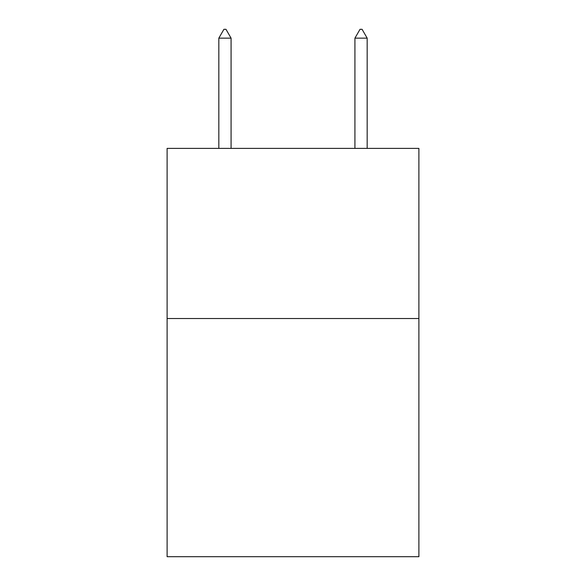 <?xml version="1.0" encoding="UTF-8"?>
<svg xmlns="http://www.w3.org/2000/svg" width="586" height="586" viewBox="0 0 586 586"><rect width="100%" height="100%" fill="white"/><g stroke="black" fill="none" stroke-linecap="round" stroke-linejoin="round"><path stroke-width="0.88" d="M418.895 318.52L418.895 556.7L167.105 556.7L167.105 148.39L418.895 148.39L418.895 318.52L167.105 318.52M231.074 38.149L225.969 29.3L223.925 29.3L218.827 38.149L231.074 38.149L231.074 148.39M218.827 38.149L218.827 148.39M360.031 29.3L362.075 29.3L367.173 38.149L354.926 38.149L360.031 29.3M367.173 148.39L367.173 38.149M354.926 148.39L354.926 38.149"/></g></svg>
